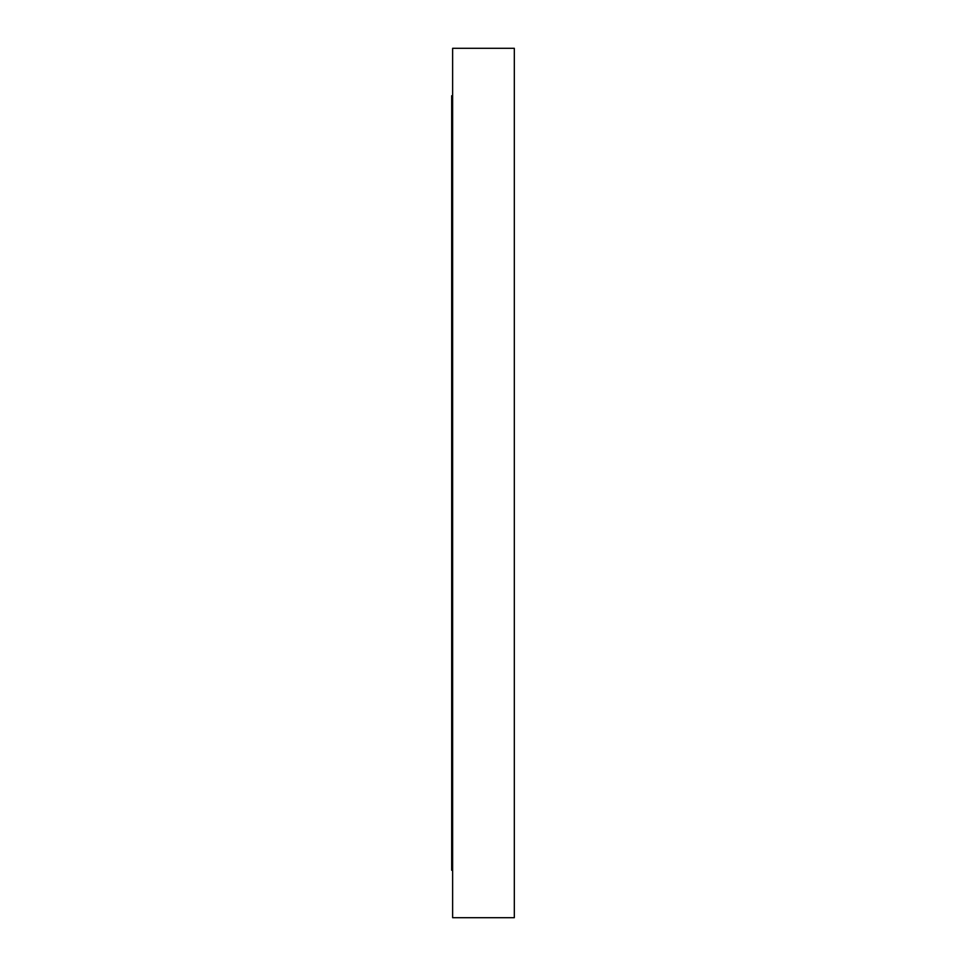 <?xml version="1.0" encoding="UTF-8"?>
<svg xmlns="http://www.w3.org/2000/svg" width="966" height="966" viewBox="0 0 966 966"><rect width="100%" height="100%" fill="white"/><g stroke="black" fill="none" stroke-linecap="round" stroke-linejoin="round"><path stroke-width="1.45" d="M452.631 95.755L451.677 95.755L451.677 870.245L452.631 870.245M514.323 917.7L514.323 48.3L452.631 48.3L452.631 917.7L514.323 917.7"/></g></svg>
